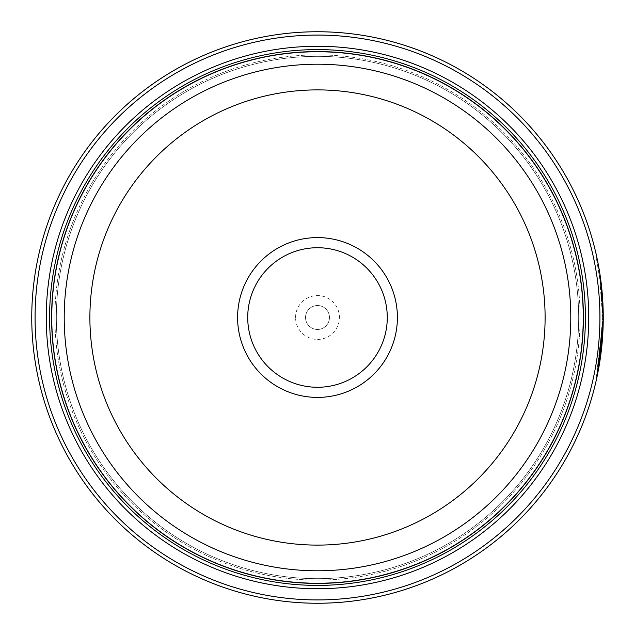 <?xml version="1.0" encoding="UTF-8"?>
<svg xmlns="http://www.w3.org/2000/svg" width="635" height="635" viewBox="0 0 635 635"><rect width="100%" height="100%" fill="white"/><g stroke="black" fill="none" stroke-linecap="round" stroke-linejoin="round"><path stroke-width="0.48" stroke-dasharray="3.17 2.38" d="M51.689 317.5A265.811 265.811 0 0 0 317.5 583.311A265.811 265.811 0 0 0 583.311 317.5A265.811 265.811 0 0 0 317.5 51.689A265.811 265.811 0 0 0 51.689 317.5A265.811 265.811 0 0 0 317.5 583.311A265.811 265.811 0 0 0 583.311 317.5A265.811 265.811 0 0 0 317.5 51.689A265.811 265.811 0 0 0 51.689 317.5A265.811 265.811 0 0 0 317.5 583.311A265.811 265.811 0 0 0 583.311 317.5A265.811 265.811 0 0 0 317.5 51.689A265.811 265.811 0 0 0 51.689 317.5A265.811 265.811 0 0 0 317.5 583.311A265.811 265.811 0 0 0 583.311 317.5A265.811 265.811 0 0 0 317.5 51.689A265.811 265.811 0 0 0 51.689 317.5A265.811 265.811 0 0 0 317.5 583.311A265.811 265.811 0 0 0 583.311 317.5A265.811 265.811 0 0 0 317.5 51.689A265.811 265.811 0 0 0 51.689 317.5A265.811 265.811 0 0 0 317.5 583.311A265.811 265.811 0 0 0 583.311 317.5A265.811 265.811 0 0 0 317.5 51.689A265.811 265.811 0 0 0 51.689 317.5A265.811 265.811 0 0 0 317.5 583.311A265.811 265.811 0 0 0 583.311 317.5A265.811 265.811 0 0 0 317.5 51.689A265.811 265.811 0 0 0 51.689 317.5A265.811 265.811 0 0 0 317.5 583.311A265.811 265.811 0 0 0 583.311 317.5A265.811 265.811 0 0 0 317.5 51.689A265.811 265.811 0 0 0 51.689 317.5A265.811 265.811 0 0 0 317.5 583.311A265.811 265.811 0 0 0 583.311 317.5A265.811 265.811 0 0 0 317.5 51.689A265.811 265.811 0 0 0 51.689 317.5A265.811 265.811 0 0 0 317.5 583.311A265.811 265.811 0 0 0 583.311 317.5A265.811 265.811 0 0 0 317.5 51.689A265.811 265.811 0 0 0 51.689 317.5A265.811 265.811 0 0 0 317.5 583.311A265.811 265.811 0 0 0 583.311 317.5A265.811 265.811 0 0 0 317.5 51.689A265.811 265.811 0 0 0 51.689 317.5A265.811 265.811 0 0 0 317.5 583.311A265.811 265.811 0 0 0 583.311 317.5A265.811 265.811 0 0 0 317.5 51.689A265.811 265.811 0 0 0 51.689 317.5A265.811 265.811 0 0 0 317.5 583.311A265.811 265.811 0 0 0 583.311 317.5A265.811 265.811 0 0 0 317.5 51.689A265.811 265.811 0 0 0 51.689 317.5A265.811 265.811 0 0 0 317.5 583.311A265.811 265.811 0 0 0 583.311 317.5A265.811 265.811 0 0 0 317.5 51.689A265.811 265.811 0 0 0 51.689 317.5A265.811 265.811 0 0 1 317.5 51.689A265.811 265.811 0 0 1 583.311 317.5A265.811 265.811 0 0 1 317.5 583.311A265.811 265.811 0 0 1 51.689 317.5M56.34 317.5A261.16 261.16 0 0 0 317.5 578.66A261.16 261.16 0 0 0 578.66 317.5A261.16 261.16 0 0 0 317.5 56.34A261.16 261.16 0 0 0 56.34 317.5A261.16 261.16 0 0 0 317.5 578.66A261.16 261.16 0 0 0 578.66 317.5A261.16 261.16 0 0 0 317.5 56.34A261.16 261.16 0 0 0 56.34 317.5A261.16 261.16 0 0 0 317.5 578.66A261.16 261.16 0 0 0 578.66 317.5A261.16 261.16 0 0 0 317.5 56.34A261.16 261.16 0 0 0 56.34 317.5A261.16 261.16 0 0 0 317.5 578.66A261.16 261.16 0 0 0 578.66 317.5A261.16 261.16 0 0 0 317.5 56.34A261.16 261.16 0 0 0 56.34 317.5A261.16 261.16 0 0 0 317.5 578.66A261.16 261.16 0 0 0 578.66 317.5A261.16 261.16 0 0 0 317.5 56.34A261.16 261.16 0 0 0 56.34 317.5A261.16 261.16 0 0 0 317.5 578.66A261.16 261.16 0 0 0 578.66 317.5A261.16 261.16 0 0 0 317.5 56.34A261.16 261.16 0 0 0 56.34 317.5A261.16 261.16 0 0 0 317.5 578.66A261.16 261.16 0 0 0 578.66 317.5A261.16 261.16 0 0 0 317.5 56.34A261.16 261.16 0 0 0 56.34 317.5M602.583 317.5L599.496 275.598L596.384 258.294L600.623 284.059L602.583 317.5M603.25 317.921L603.25 317.5L603.25 317.921M603.234 314.396L603.083 307.8M600.146 280.241L600.813 280.241L600.083 275.082M596.932 377.261L603.179 323.882L602.512 323.882L596.209 377.539L599.392 360.093L602.583 317.921L598.503 365.617L601.996 335.804A285.75 285.75 0 0 0 602.512 323.882L603.179 323.882A285.75 285.75 0 0 1 602.663 335.804L599.265 365.061M599.583 276.185A285.75 285.75 0 0 1 601.067 288.107L599.583 276.185L600.25 276.185L601.734 288.107A285.75 285.75 0 0 0 600.25 276.185M601.067 288.107L601.734 288.107M603.194 311.96L602.536 311.96L601.623 294.068L600.139 280.186L602.536 311.96L603.194 311.96L600.805 280.186L602.94 304.244M603.139 309.459L603.147 309.936M599.924 317.5A282.424 282.424 0 0 1 317.5 599.924A282.424 282.424 0 0 1 35.076 317.5A282.424 282.424 0 0 1 317.5 35.076A282.424 282.424 0 0 1 599.924 317.5M31.75 317.5A285.75 285.75 0 0 0 317.5 603.25A285.75 285.75 0 0 0 603.25 317.5A285.75 285.75 0 0 0 317.5 31.75A285.75 285.75 0 0 0 31.75 317.5M387.279 317.5A69.779 69.779 0 0 0 317.5 247.721A69.779 69.779 0 0 0 247.721 317.5A69.779 69.779 0 0 0 317.5 387.279A69.779 69.779 0 0 0 387.279 317.5M295.569 317.5A21.931 21.931 0 0 1 317.5 295.569A21.931 21.931 0 0 1 339.431 317.5A21.931 21.931 0 0 1 317.5 339.431A21.931 21.931 0 0 1 295.569 317.5M305.538 317.5A11.962 11.962 0 0 1 317.5 305.538A11.962 11.962 0 0 1 329.462 317.5A11.962 11.962 0 0 1 317.5 329.462A11.962 11.962 0 0 1 305.538 317.5A11.962 11.962 0 0 1 317.5 305.538A11.962 11.962 0 0 1 329.462 317.5A11.962 11.962 0 0 1 317.5 329.462A11.962 11.962 0 0 1 305.538 317.5M54.912 317.5A262.588 262.588 0 0 0 317.5 580.088A262.588 262.588 0 0 0 580.088 317.5A262.588 262.588 0 0 0 317.5 54.912A262.588 262.588 0 0 0 54.912 317.5A262.588 262.588 0 0 0 317.5 580.088A262.588 262.588 0 0 0 580.088 317.5A262.588 262.588 0 0 0 317.5 54.912A262.588 262.588 0 0 0 54.912 317.5A262.588 262.588 0 0 0 317.5 580.088A262.588 262.588 0 0 0 580.088 317.5M51.586 317.5A265.914 265.914 0 0 0 317.5 583.414A265.914 265.914 0 0 0 583.414 317.5A265.914 265.914 0 0 0 317.5 51.586A265.914 265.914 0 0 0 51.586 317.5A265.914 265.914 0 0 0 317.5 583.414A265.914 265.914 0 0 0 583.414 317.5A265.914 265.914 0 0 0 317.5 51.586A265.914 265.914 0 0 0 51.586 317.5M598.067 263.311L597.789 261.914M599.869 273.669L599.567 271.756L598.9 271.756M600.139 280.186L600.805 280.186M602.051 300.03L602.718 300.03L602.051 300.03M601.131 288.671L601.789 288.671M601.996 335.804L602.663 335.804L601.996 335.804M598.646 270.224L599.313 270.224M596.209 377.539L596.868 377.539M596.384 258.294L597.051 258.294M598.503 365.617L599.17 365.617"/><path stroke-width="0.95" d="M583.311 317.5A265.811 265.811 0 0 1 317.5 583.311A265.811 265.811 0 0 1 51.689 317.5A265.811 265.811 0 0 1 317.5 51.689A265.811 265.811 0 0 1 583.311 317.5A265.811 265.811 0 0 0 317.5 51.689A265.811 265.811 0 0 0 51.689 317.5M597.789 261.914L600.162 275.622L603.25 317.5A285.75 285.75 0 0 1 317.5 603.25A285.75 285.75 0 0 1 31.75 317.5A285.75 285.75 0 0 1 317.5 31.75A285.75 285.75 0 0 1 603.25 317.5L603.234 314.396M603.083 307.8L600.885 280.789L599.313 270.224L600.813 280.241M599.265 365.061L603.25 317.921L596.932 377.261M602.94 304.244L603.139 309.459M603.147 309.936L603.186 311.571M397.407 317.5A79.907 79.907 0 0 0 317.5 237.593A79.907 79.907 0 0 0 237.593 317.5A79.907 79.907 0 0 0 317.5 397.407A79.907 79.907 0 0 0 397.407 317.5M387.279 317.5A69.779 69.779 0 0 0 317.5 247.721A69.779 69.779 0 0 0 247.721 317.5A69.779 69.779 0 0 0 317.5 387.279A69.779 69.779 0 0 0 387.279 317.5M35.076 317.5A282.424 282.424 0 0 0 317.5 599.924A282.424 282.424 0 0 0 599.924 317.5A282.424 282.424 0 0 0 317.5 35.076A282.424 282.424 0 0 0 35.076 317.5M588.732 317.5A271.232 271.232 0 0 0 317.5 46.268A271.232 271.232 0 0 0 46.268 317.5A271.232 271.232 0 0 0 317.5 588.732A271.232 271.232 0 0 0 588.732 317.5M585.406 317.5A267.906 267.906 0 0 0 317.5 49.593A267.906 267.906 0 0 0 49.593 317.5A267.906 267.906 0 0 0 317.5 585.406A267.906 267.906 0 0 0 585.406 317.5M583.414 317.5A265.914 265.914 0 0 1 317.5 583.414A265.914 265.914 0 0 1 51.586 317.5A265.914 265.914 0 0 1 317.5 51.586A265.914 265.914 0 0 1 583.414 317.5M599.384 270.669L598.067 263.311M600.083 275.082L599.869 273.669M51.752 317.5A265.748 265.748 0 0 0 317.5 583.247A265.748 265.748 0 0 0 583.247 317.5A265.748 265.748 0 0 0 317.5 51.752A265.748 265.748 0 0 0 51.752 317.5M570.786 317.5A253.286 253.286 0 0 1 317.5 570.786A253.286 253.286 0 0 1 64.214 317.5A253.286 253.286 0 0 1 317.5 64.214A253.286 253.286 0 0 1 570.786 317.5M89.892 317.5A227.608 227.608 0 0 0 317.5 545.108A227.608 227.608 0 0 0 545.108 317.5A227.608 227.608 0 0 0 317.5 89.892A227.608 227.608 0 0 0 89.892 317.5"/></g></svg>
